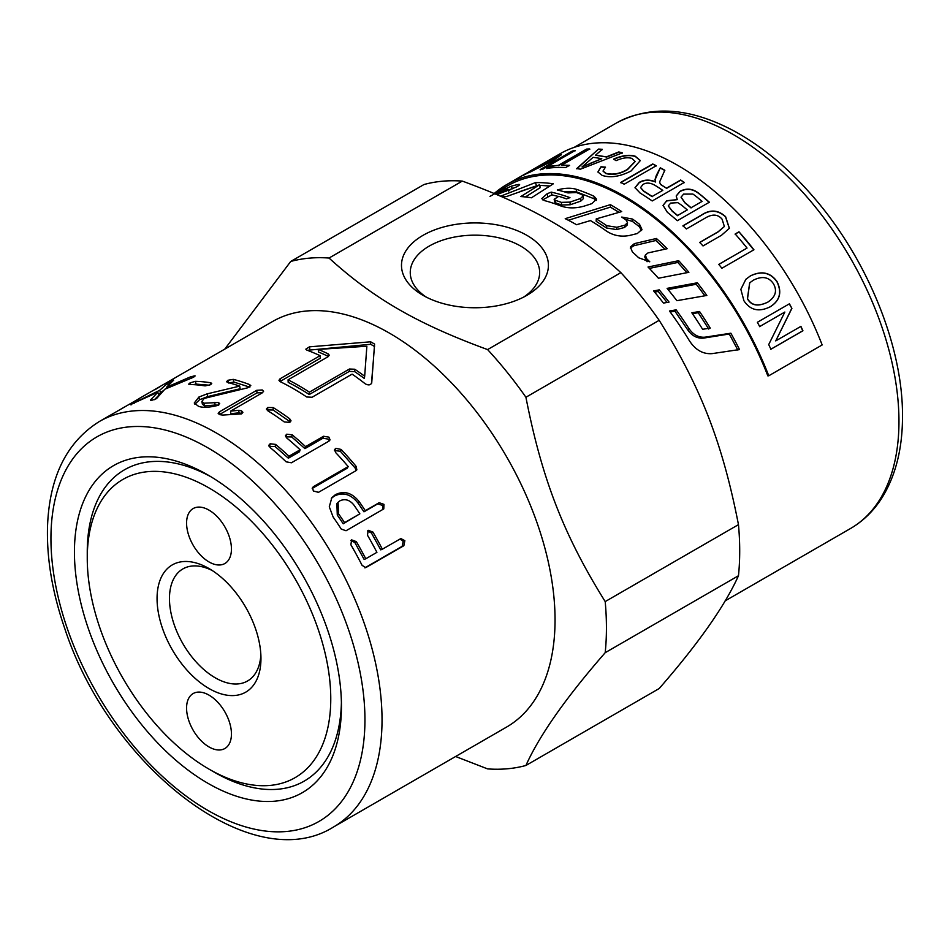 <?xml version="1.0" encoding="UTF-8"?>
<svg xmlns="http://www.w3.org/2000/svg" width="950" height="950" viewBox="0 0 950 950"><rect width="100%" height="100%" fill="white"/><g stroke="black" fill="none" stroke-linecap="round" stroke-linejoin="round"><path stroke-width="1.43" d="M641.594 230.518L639.184 226.539L632.332 221.374L624.661 219.082M627.534 222.739L627.261 224.996L624.566 227.442L616.609 229.579L606.563 228.012L596.184 221.326L596.244 218.892A234.116 135.173 60 0 1 606.753 225.672L616.883 227.287L624.863 225.174L627.534 222.739L626.121 220.115A234.116 135.173 -120 0 0 621.739 217.063L632.617 219.094A234.116 135.173 60 0 1 639.552 224.319L641.951 229.473L637.296 233.546L629.553 235.458C621.086 237.096 613.403 235.636 606.492 231.088A234.116 135.173 -120 0 0 590.461 220.59L576.555 224.723A234.116 135.173 -120 0 0 565.226 218.666L610.375 204.654A234.116 135.173 60 0 1 621.716 211.589L596.244 218.892M619.044 212.337L610.387 207.136L568.361 220.246M610.387 207.136L610.375 204.654M509.164 190.226L510.483 189.679M495.579 194.037A234.116 135.173 60 0 1 498.097 193.147L505.329 189.964C507.561 188.741 508.036 188.278 506.766 188.575A234.116 135.173 -120 0 0 502.847 189.905L511.231 186.236A234.116 135.173 60 0 1 518.284 184.466C520.529 184.241 519.793 185.119 516.052 187.126L498.655 193.931A234.116 135.173 -120 0 0 496.696 194.501M518.759 185.559L518.284 184.466L519.591 184.537M508.772 191.199L507.49 188.492L506.766 188.575M494.962 193.61L494.748 193.242A234.116 135.173 60 0 1 503.072 189.157L490.01 196.353M670.213 312.004L674.916 311.173L687.658 329.769C691.956 335.908 697.276 338.675 703.617 338.093L729.303 334.008L737.865 350.134M712.227 353.614C703.119 354.338 695.519 350.063 689.427 340.789A234.116 135.173 -120 0 0 669.465 310.994L676.127 309.843A234.116 135.173 60 0 1 689.035 328.676C693.381 334.899 698.737 337.725 705.09 337.167L730.847 333.201A234.116 135.173 60 0 1 739.516 349.541L712.227 353.614M729.303 334.008L730.847 333.201M674.916 311.173L676.127 309.843M558.362 196.46L551.879 194.845L542.711 199.856M596.279 200.45L594.225 198.823L576.602 191.912L563.16 191.484M583.134 195.973L583.431 198.574L580.735 201.139L570.249 204.749L561.676 205.01L555.833 203.015L554.658 202.018L554.159 199.322L555.37 200.331A234.116 135.173 60 0 1 561.284 202.362L569.929 202.124L580.438 198.526L583.134 195.973L581.709 194.536A234.116 135.173 -120 0 0 576.341 192.529L567.957 192.921A234.116 135.173 -120 0 0 557.317 189.976C564.514 187.946 570.784 187.708 576.151 189.24A234.116 135.173 60 0 1 593.999 196.246L596.529 199.156L591.838 203.656L584.06 206.15C575.534 208.501 567.827 208.442 560.928 205.996A234.116 135.173 -120 0 0 544.421 200.581L541.737 198.621L547.153 193.741L551.249 192.126A234.116 135.173 60 0 1 569.952 197.648L566.485 198.871A234.116 135.173 -120 0 0 558.754 196.317L554.159 199.322M551.879 194.845L551.249 192.126M549.872 185.998L539.612 185.357M537.866 185.345L520.042 191.52M536.394 185.369L535.408 182.614A234.116 135.173 60 0 1 553.327 183.801L531.442 197.79A234.116 135.173 -120 0 0 520.837 196.555L539.446 184.834L540.324 187.589L525.409 196.971M500.626 196.187L535.408 182.614M539.446 184.834L506.528 196.543A234.116 135.173 -120 0 0 502.336 196.923M647.045 261.725L644.729 256.951L645.394 254.98L646.582 258.649A234.116 135.173 60 0 1 649.764 261.808L638.697 257.783A234.116 135.173 -120 0 0 632.356 251.904L630.408 246.976L634.363 243.639L656.403 238.474A234.116 135.173 60 0 1 667.197 248.71L647.983 252.926L645.394 254.98M665.024 249.185L655.809 240.504L633.84 245.741L630.301 248.081M655.809 240.504L656.403 238.474M686.862 272.697L677.825 262.438L649.361 268.411M658.421 278.231A234.116 135.173 -120 0 0 648.019 267.021L678.692 260.68A234.116 135.173 60 0 1 688.881 272.317L658.421 278.231M677.825 262.438L678.692 260.68M704.912 295.783L696.255 284.252L668.087 289.56M676.863 300.687A234.116 135.173 -120 0 0 667.114 288.373L697.359 282.779A234.116 135.173 60 0 1 706.847 295.45L676.863 300.687M696.255 284.252L697.359 282.779M708.771 329.068L698.238 312.692L692.455 313.69M710.22 328.082L702.62 329.294A234.116 135.173 -120 0 0 691.837 312.787L699.544 311.505A234.116 135.173 60 0 1 710.22 328.082M698.238 312.692L699.544 311.505M667.09 302.444L658.231 291.46L654.645 292.161M659.241 289.869A234.116 135.173 60 0 1 669.061 302.088L663.48 303.098A234.116 135.173 -120 0 0 653.612 290.938L659.241 289.869L658.231 291.46M494.249 193.479A235.624 136.04 60 0 1 506.659 184.609A235.624 136.04 60 0 1 768.764 375.784L767.837 375.867A234.116 135.173 -120 0 0 507.419 185.915L494.297 193.503M329.032 258.044C373.742 298.656 417.24 323.772 487.599 349.588L620.873 272.638C576.163 232.026 532.665 206.91 462.306 181.094A280.191 161.761 -120 0 0 423.985 184.526L290.712 261.464A280.191 161.761 -120 0 1 329.032 258.044L462.306 181.094M224.794 349.089L290.712 261.464M525.92 765.474L659.181 688.536C698.44 643.53 724.862 605.934 738.471 575.736L605.197 652.686C565.951 697.68 539.517 735.288 525.92 765.474A280.191 161.761 -120 0 1 487.599 768.894L455.608 756.497M605.197 652.686A280.191 161.761 -120 0 0 606.433 627.855A280.191 161.761 -120 0 0 605.197 601.587L738.471 524.649C722.523 443.104 700.779 387.054 659.181 320.316A280.191 161.761 -120 0 0 620.873 272.638M333.545 826.975A234.116 135.173 -120 0 0 382.031 719.803A234.116 135.173 -120 0 0 279.834 484.191A234.116 135.173 -120 0 0 99.429 421.468C66.547 442.023 49.246 477.209 47.5 527.013C46.669 558.992 52.428 592.847 64.778 628.568C109.737 766.365 252.083 878.322 333.545 826.975L506.564 727.082A234.116 135.173 -120 0 0 555.049 619.911A234.116 135.173 -120 0 0 452.865 384.299A234.116 135.173 -120 0 0 272.448 321.575L152.249 391.008M659.181 320.316L525.92 397.254C541.856 478.8 563.611 534.862 605.197 601.587M525.92 397.254A280.191 161.761 -120 0 0 487.599 349.588M341.406 702.466A179.74 103.776 60 0 1 214.344 772.207L209.012 769.132A172.188 99.418 60 0 1 87.258 558.244A172.188 99.418 60 0 1 209.012 487.944A172.188 99.418 60 0 1 330.766 698.832A172.188 99.418 60 0 1 209.012 769.132M341.442 706.23A188.801 109.001 60 0 1 207.943 783.311A188.801 109.001 60 0 1 74.433 552.081A188.801 109.001 60 0 1 207.943 475A188.801 109.001 60 0 1 341.442 706.23M87.258 558.244L87.258 552.081A179.74 103.776 60 0 1 211.185 476.912M738.471 575.736A280.191 161.761 -120 0 0 739.706 550.905A280.191 161.761 -120 0 0 738.471 524.649M422.999 295.331L422.999 295.331A73.471 42.417 180 0 1 422.999 235.351A73.471 42.417 180 0 1 526.894 235.351A73.471 42.417 180 0 1 526.906 295.331A73.471 42.417 180 0 1 422.999 295.331L422.999 295.331M523.604 297.124A64.695 37.347 0 0 0 539.648 272.507A64.695 37.347 0 0 0 474.952 235.161A64.695 37.347 0 0 0 410.258 272.507A64.695 37.347 0 0 0 426.301 297.124M288.052 379.822A234.116 135.173 60 0 1 309.403 392.148L349.446 369.016L354.777 369.241A234.116 135.173 60 0 1 364.669 376.224L366.866 346.239L318.226 349.398A234.116 135.173 60 0 1 328.106 353.839L329.211 355.146L328.106 356.701L288.052 379.822L288.194 382.363A231.099 133.428 60 0 1 309.261 394.523L349.315 371.402L354.611 371.604A231.099 133.428 60 0 1 364.372 378.492L364.669 376.224M338.556 513.808A234.116 135.173 60 0 1 344.565 522.666L359.86 513.831A234.116 135.173 -120 0 0 353.851 504.973C349.695 499.89 345.064 498.501 339.981 500.793L338.093 502.312L338.556 513.808L337.286 515.054A231.099 133.428 60 0 1 343.211 523.794L359.86 513.831M154.957 389.714L160.111 386.626M137.619 399.641L139.543 398.359M139.389 398.489L99.429 421.468M121.303 408.868L124.414 407.039M194.465 376.699L194.097 375.772L193.705 377.162L164.861 389.215L156.441 398.679L151.382 400.437L150.563 399.974L157.783 392.303L131.48 404.094L159.624 390.343L167.461 383.42L173.624 380.202L166.618 387.196L190.891 376.687L195.178 375.915M151.382 400.437L150.753 400.449M130.91 404.878L131.729 404.558M190.036 382.909L195.249 381.342A234.116 135.173 60 0 1 210.532 382.743L211.755 383.337L210.342 384.762L205.081 385.89A234.116 135.173 -120 0 0 189.798 384.501L188.634 384.18L190.036 382.909L190.594 384.512M217.324 405.531C209.214 407.526 202.967 407.811 198.562 406.363L194.263 403.002L198.882 397.053L207.124 393.87L239.709 386.104A234.116 135.173 -120 0 0 227.846 382.506L226.551 381.722L227.905 380.285L233.296 379.359A234.116 135.173 60 0 1 249.482 384.536L250.8 385.605L247.451 387.873L204.179 398.418L201.875 401.47L204.024 403.216L218.381 402.491L219.699 403.572L217.324 405.531M262.236 392.872L230.612 411.124L238.842 410.305L241.514 410.839L242.879 412.312L241.514 413.903L222.692 415.067L219.521 414.628L218.156 413.345L219.498 411.801L256.761 390.296L262.248 389.963L263.601 391.293L262.236 392.872M267.71 407.491L273.208 407.586A234.116 135.173 60 0 1 289.726 418.796L291.044 420.838L289.655 422.382L284.276 421.942A234.116 135.173 -120 0 0 267.746 410.733L266.368 409.046L267.71 407.491L267.674 409.937L273.125 410.008L290.344 421.919M328.902 437.142L330.077 439.886L328.759 441.239L291.448 462.781L286.14 461.831A234.116 135.173 -120 0 0 270.144 447.557L268.826 445.253L270.156 443.781L275.595 444.41A234.116 135.173 60 0 1 288.978 456.214L300.117 449.777A234.116 135.173 -120 0 0 286.734 437.974L285.428 435.682L286.757 434.197L292.184 434.827A234.116 135.173 60 0 1 305.579 446.631L323.546 436.264L328.902 437.142M355.739 470.832L318.476 492.338L313.358 490.984L312.491 487.576L313.642 486.543L348.199 466.581A234.116 135.173 -120 0 0 335.659 452.58L334.566 449.599L335.825 448.353L341.109 449.433A234.116 135.173 60 0 1 356.084 466.319L356.867 469.846L355.739 470.832M371.664 383.171L371.735 382.826C370.631 385.154 368.493 385.498 365.322 383.871A234.116 135.173 -120 0 0 352.106 374.134L312.051 397.254L306.719 396.993A234.116 135.173 -120 0 0 280.048 381.591L278.956 380.321L280.06 378.789L320.114 355.668A234.116 135.173 -120 0 0 306.886 350.134L305.829 349.149L309.427 346.845L370.654 341.798L374.585 344.066L371.711 383.004M404.854 540.681L403.845 545.727L365.833 567.601L362.093 565.369A234.116 135.173 -120 0 0 350.883 544.789L351.619 539.873L356.333 541.631A234.116 135.173 60 0 1 365.774 558.778L376.912 552.342A234.116 135.173 -120 0 0 367.472 535.206L368.208 530.29L372.923 532.059A234.116 135.173 60 0 1 382.363 549.195L400.864 538.567L404.854 540.681M346.026 530.753L341.228 529.055A234.116 135.173 -120 0 0 333.106 516.954L329.282 506.777L331.847 497.669L335.374 494.689C344.126 490.366 352.106 492.741 359.302 501.826A234.116 135.173 60 0 1 365.322 510.684L379.121 502.704L383.99 504.367L383.776 508.915L346.026 530.753M331.301 498.418L334.234 496.126C342.986 491.803 350.918 494.119 358.031 503.072L363.969 511.812L365.322 510.684M363.969 511.812L377.779 503.844L382.613 505.459L382.945 509.438M338.093 502.312L336.882 503.69L337.286 515.054M343.211 523.794L344.565 522.666M400.009 539.018L403.204 541.31L402.171 546.309L364.859 567.851M350.787 540.503L354.837 542.521L364.147 559.443L365.774 558.778M367.389 530.919L371.426 532.95L380.748 549.872L382.363 549.195M373.552 358.316L371.45 383.646M279.965 381.556L320.316 358.233L320.114 355.668M307.349 350.301L370.678 344.28L374.561 346.524M318.226 349.398L318.523 352.022A231.099 133.428 60 0 1 328.284 356.404L328.439 356.476M365.477 365.239L366.866 346.239M309.261 394.523L309.403 392.148M312.218 488.442L347.213 468.207L348.199 466.581M334.459 450.573L340.29 451.226L355.062 467.911L356.155 470.559M269.087 446.405L275.132 446.548L288.349 458.209L288.978 456.214M288.349 458.209L299.488 451.772L300.117 449.777M285.677 436.822L291.733 436.964L304.938 448.626L305.579 446.631M304.938 448.626L322.917 438.247L328.237 439.102L329.412 440.8M230.612 411.124L230.779 413.678L238.961 412.834L238.842 410.305M238.961 412.834L242.001 413.582M219.414 414.58L256.999 392.872L262.627 392.623M194.893 404.284L199.488 399.76L207.694 396.577L207.124 393.87M207.694 396.577L240.124 388.764L239.709 386.104M228.511 383.004L233.866 382.066L249.85 387.173M201.875 401.47L202.386 404.178L204.487 405.899L215.08 405.044L214.688 402.384M215.08 405.044L218.737 405.139M193.218 384.631L196.175 384.109L209.475 385.213M158.591 394.119L163.922 390.224M165.3 389.013L166.844 387.719M168.471 385.403L167.461 383.42M160.859 393.062L159.624 390.343M167.081 388.241L166.618 387.196M191.496 378.195L190.891 376.687M154.458 399.665L158.994 395.034L157.783 392.303M209.012 688.524A73.471 42.417 60 0 1 157.059 598.548A73.471 42.417 60 0 1 209.012 568.551A73.471 42.417 60 0 1 260.953 658.528A73.471 42.417 60 0 1 209.012 688.524M231.444 733.982A31.718 18.311 60 0 1 224.865 748.505A31.718 18.311 60 0 1 193.147 730.194A31.718 18.311 60 0 1 193.147 693.559A31.718 18.311 60 0 1 217.598 702.062A31.718 18.311 60 0 1 231.444 733.982M186.58 523.094A31.718 18.311 60 0 1 193.147 508.571A31.718 18.311 60 0 1 224.865 526.882A31.718 18.311 60 0 1 224.865 563.516A31.718 18.311 60 0 1 200.426 555.014A31.718 18.311 60 0 1 186.58 523.094M212.206 570.511A64.695 37.347 -120 0 0 182.863 568.931A64.695 37.347 -120 0 0 172.947 620.766A64.695 37.347 -120 0 0 215.211 677.778A64.695 37.347 -120 0 0 247.558 680.984A64.695 37.347 -120 0 0 260.858 654.776M589.534 163.649L601.801 158.733A235.624 136.04 -120 0 0 593.097 157.344L582.018 166.939L601.801 158.733M768.764 375.784L822.166 344.945A235.624 136.04 -120 0 0 560.061 153.781L541.737 164.362L558.327 155.432L561.414 154.636L552.33 161.179L522.286 175.703L541.737 164.362M749.669 282.851L747.401 298.704C751.248 305.686 758.005 306.85 767.659 302.207L767.814 302.112C775.556 296.946 777.432 290.819 773.431 283.729C768.823 276.949 762.126 275.773 753.326 280.214L749.74 282.791L747.531 298.597C751.391 305.591 758.148 306.755 767.814 302.112L768.217 301.874M677.623 215.496L687.289 209.914A235.624 136.04 -120 0 0 681.542 205.141L677.801 202.647L670.676 203.086L668.301 205.877L672.303 211.078A235.624 136.04 60 0 1 677.623 215.496L687.289 209.914M691.078 207.729L702.097 201.376A235.624 136.04 -120 0 0 695.459 195.878L692.918 194.061L683.596 194.109L681.079 197.149L684.926 202.623A235.624 136.04 60 0 1 691.078 207.729L702.097 201.376M652.175 196.472L662.779 190.344A235.624 136.04 -120 0 0 655.049 185.369C650.346 182.649 646.309 182.364 642.936 184.502L640.597 187.53L643.566 190.95A235.624 136.04 60 0 1 652.175 196.472L662.779 190.344M528.948 172.734L549.421 162.046C557.056 157.451 558.826 155.942 554.705 157.522L534.945 168.304C526.882 172.864 524.839 174.254 528.806 172.473L549.551 162.308C557.187 157.724 558.956 156.216 554.847 157.783M556.973 157.201L554.705 157.522M618.759 151.952A235.624 136.04 60 0 1 622.416 152.831L580.403 169.183A235.624 136.04 -120 0 0 576.745 168.589L598.524 149.067A235.624 136.04 60 0 1 602.276 149.328L595.496 155.23A235.624 136.04 60 0 1 606.219 156.94L618.759 151.952L622.476 153.104M631.976 158.46C627.867 157.083 622.547 157.819 616.051 160.669L613.641 159.078C622.297 155.361 629.529 154.411 635.324 156.263L640.336 160.574L631.133 170.929C620.006 176.641 610.339 178.125 602.134 175.37L597.918 171.974L601.006 166.761L605.435 167.152L603.036 171.024L605.851 173.304C612.976 175.037 620.172 173.731 627.428 169.373L635.123 161.464L631.976 158.46M652.697 163.958A235.624 136.04 60 0 1 656.272 165.716L624.233 184.205A235.624 136.04 -120 0 0 620.659 182.459L652.697 163.958L656.296 165.965M745.774 279.359L750.286 276.011C761.425 270.608 770.296 272.496 776.91 281.699C782.04 292.303 779.807 300.651 770.236 306.767L770.391 306.684C759.121 312.348 750.298 310.365 743.909 300.734L740.857 289.346L745.845 279.3L750.417 275.892C761.556 270.477 770.426 272.389 777.053 281.604C782.182 292.208 779.962 300.568 770.391 306.684L769.987 306.921M800.909 326.372A235.624 136.04 60 0 1 802.928 330.766L770.889 349.256A235.624 136.04 -120 0 0 768.716 344.565L784.842 312.051L759.691 326.574A235.624 136.04 -120 0 0 757.376 322.287L789.426 303.798A235.624 136.04 60 0 1 791.896 308.382L775.746 340.896L800.909 326.372M738.969 231.8A235.624 136.04 60 0 1 753.92 249.767L721.869 268.268A235.624 136.04 -120 0 0 718.782 264.373L747.044 248.057A235.624 136.04 -120 0 0 735.193 233.985L738.969 231.8L753.801 249.921M704.852 218.298L686.363 228.974A235.624 136.04 -120 0 0 682.943 225.768L701.456 215.08C710.089 209.261 718.141 209.796 725.61 216.683L729.374 228.297L721.525 235.256L703.012 245.943A235.624 136.04 -120 0 0 699.711 242.393L718.2 231.717L724.363 226.48L722.083 219.201C717.844 214.094 712.108 213.797 704.852 218.298M699.248 193.693A235.624 136.04 60 0 1 709.365 202.208L677.326 220.709A235.624 136.04 -120 0 0 667.375 212.325L663.053 205.39L666.698 200.723L677.243 199.643L676.21 195.961L679.939 191.366C686.601 187.791 693.037 188.563 699.248 193.693L709.306 202.409M680.675 180.013A235.624 136.04 60 0 1 684.249 182.459L652.211 200.961A235.624 136.04 -120 0 0 640.169 193.088L635.004 187.696L639.219 182.424C643.934 179.598 649.396 179.384 655.607 181.783L655.025 179.574L656.319 175.406L660.297 167.782A235.624 136.04 60 0 1 664.822 170.252L659.573 182.032L660.416 184.146L662.269 185.499A235.624 136.04 60 0 1 666.437 188.231L680.675 180.013L684.226 182.685M586.566 149.091A235.624 136.04 60 0 1 589.724 148.948L561.474 165.252A235.624 136.04 60 0 1 569.513 165.336L565.725 167.521A235.624 136.04 -120 0 0 546.784 168.376L550.561 166.191A235.624 136.04 60 0 1 558.303 165.395L586.566 149.091L589.819 149.221M572.197 151.097A235.624 136.04 60 0 1 575.166 150.492L543.127 168.993A235.624 136.04 -120 0 0 540.158 169.599L572.197 151.097L575.284 150.765M523.355 175.334L526.858 173.304M554.301 157.7L561.414 154.814M540.277 169.872L572.316 151.371M569.596 165.609L561.474 165.252M546.891 168.661L550.561 166.191M550.679 166.476L558.303 165.395M558.41 165.68L586.673 149.364M635.004 187.827L639.231 182.685C643.946 179.847 649.396 179.633 655.607 182.02L655.607 181.783M655.025 179.823L660.297 167.782M660.309 168.031L664.822 170.501M659.573 182.151L660.416 184.146M660.404 184.383L666.437 188.231M666.425 188.468L680.663 180.251M640.609 187.649L643.566 191.199A235.327 135.862 60 0 1 652.163 196.697M663.029 205.509L666.663 200.949L677.243 199.643M676.186 196.08L679.915 191.591C686.577 188.017 693.001 188.789 699.2 193.907M668.289 205.984L672.268 211.292A235.327 135.862 60 0 1 677.576 215.709M681.067 197.268L684.879 202.837A235.327 135.862 60 0 1 691.03 207.943M682.884 225.969L701.385 215.282C710.03 209.463 718.081 209.998 725.539 216.873L729.327 228.392M699.627 242.571L718.117 231.907L724.316 226.563M718.675 264.516L747.044 248.057M735.098 234.163L738.886 231.978M800.731 326.42L802.762 330.802L770.711 349.303M759.537 326.646L784.842 312.051M789.26 303.869L791.896 308.382M791.742 308.453L775.746 340.896M620.671 182.721L652.721 164.219M613.7 159.351C622.357 155.622 629.577 154.684 635.372 156.524L640.347 160.704M597.954 172.116L601.006 166.761M601.053 167.022L605.482 167.414M603.06 171.154L605.886 173.565C613.011 175.311 620.196 173.993 627.463 169.634L635.146 161.595M576.828 168.862L598.524 149.067M598.607 149.34L602.359 149.613M606.219 156.94L595.496 155.23M606.29 157.213L618.818 152.226M582.018 166.939L589.606 163.922M639.184 226.539L639.552 224.319M632.332 221.374L632.617 219.094M624.566 227.442L624.863 225.174M616.609 229.579L616.883 227.287M606.563 228.012L606.753 225.672M512.466 188.812L511.231 186.236M506.029 191.449L505.329 189.964M505.816 191.532L505.127 190.071M498.501 193.978L498.097 193.147M703.617 338.093L705.09 337.167M687.658 329.769L689.035 328.676M547.794 196.46L547.153 193.741M594.225 198.823L593.999 196.246M576.602 191.912L576.151 189.24M580.735 201.139L580.438 198.526M570.249 204.749L569.929 202.124M561.676 205.01L561.284 202.362M555.833 203.015L555.37 200.331M645.869 260.561L646.582 258.649M633.84 245.741L634.363 243.639M574.133 147.404L616.36 123.025A234.116 135.173 60 0 1 796.765 185.749A234.116 135.173 60 0 1 898.961 421.349A234.116 135.173 60 0 1 850.476 528.533L725.111 600.899M364.942 719.803A222.039 128.191 60 0 1 129.438 740.834A222.039 128.191 60 0 1 129.438 426.835A222.039 128.191 60 0 1 364.942 719.803M334.234 496.126L335.374 494.689M358.031 503.072L359.302 501.826M377.779 503.844L379.121 502.704M365.168 567.744L366.534 567.269M402.171 546.309L403.845 545.727M354.837 542.521L356.333 541.631M371.426 532.95L372.923 532.059M280.262 381.366L280.06 378.789M309.831 349.505L309.427 346.845M370.678 344.28L370.654 341.798M328.284 356.404L328.106 353.839M354.611 371.604L354.777 369.241M349.315 371.402L349.446 369.016M312.657 488.157L313.642 486.543M335.029 450.181L335.825 448.353M340.29 451.226L341.109 449.433M355.062 467.911L356.084 466.319M269.741 445.954L270.156 443.781M275.132 446.548L275.595 444.41M286.33 436.371L286.757 434.197M291.733 436.964L292.184 434.827M322.917 438.247L323.546 436.264M289.429 421.076L289.726 418.796M273.125 410.008L273.208 407.586M241.597 413.357L241.514 410.839M219.723 414.39L219.498 411.801M256.999 392.872L256.761 390.296M199.488 399.76L198.882 397.053M228.439 382.66L227.905 380.285M233.866 382.066L233.296 379.359M249.814 386.911L249.482 384.536M204.487 405.899L204.024 403.216M218.702 404.878L218.381 402.491M210.971 384.37L210.532 382.743M196.175 384.109L195.249 381.342M169.634 384.311L168.756 382.577M134.116 403.465L133.808 402.859M616.36 123.025C650.596 104.832 689.724 107.433 733.721 130.827C761.841 146.086 788.274 168.007 813.034 196.567C867.065 258.412 903.046 346.251 902.5 416.421C902.5 448.483 895.719 475.511 882.17 497.503C873.846 510.732 863.277 521.075 850.476 528.533M152.843 390.628L139.032 398.608M525.018 174.016L506.659 184.609"/></g></svg>
